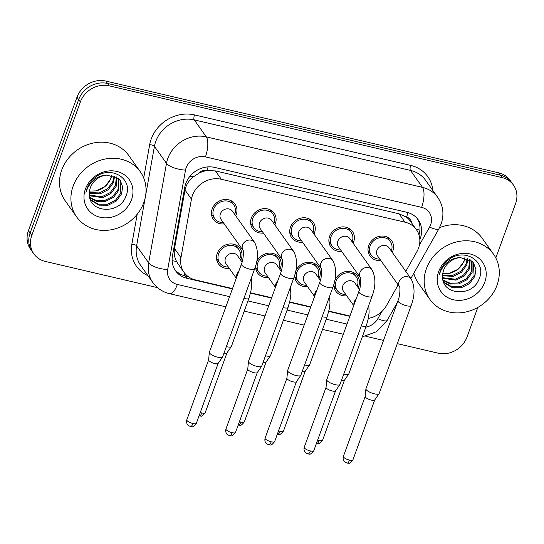 <?xml version="1.0" encoding="UTF-8"?>
<svg xmlns="http://www.w3.org/2000/svg" width="544" height="544" viewBox="0 0 544 544"><rect width="100%" height="100%" fill="white"/><g stroke="black" fill="none" stroke-linecap="round" stroke-linejoin="round"><path stroke-width="0.82" d="M229.296 268.369A13.267 11.73 -35.4 0 1 218.443 263.874A13.267 11.73 -35.4 0 1 217.253 253.388A13.267 11.73 -35.4 0 1 227.902 244.229A13.267 11.73 -35.4 0 1 240.081 248.506A13.267 11.73 -35.4 0 1 241.271 258.998A13.267 11.73 -35.4 0 1 240.747 260.236M256.523 262.181A13.267 11.73 -35.4 0 1 267.226 253.334A13.267 11.73 -35.4 0 1 279.222 257.652A13.267 11.73 -35.4 0 1 280.412 268.138A13.267 11.73 -35.4 0 1 279.888 269.375M268.437 277.508A13.267 11.73 -35.4 0 1 257.584 273.013A13.267 11.73 -35.4 0 1 255.687 265.628M295.664 271.327A13.267 11.73 -35.4 0 1 306.367 262.473A13.267 11.73 -35.4 0 1 318.362 266.791A13.267 11.73 -35.4 0 1 319.552 277.277A13.267 11.73 -35.4 0 1 319.029 278.521M307.578 286.654A13.267 11.73 -35.4 0 1 296.725 282.159A13.267 11.73 -35.4 0 1 294.828 274.768M334.805 280.466A13.267 11.73 -35.4 0 1 345.508 271.619A13.267 11.73 -35.4 0 1 357.503 275.93A13.267 11.73 -35.4 0 1 358.693 286.423A13.267 11.73 -35.4 0 1 358.17 287.66M346.718 295.793A13.267 11.73 -35.4 0 1 335.866 291.298A13.267 11.73 -35.4 0 1 333.968 283.907M224.244 223.904A13.267 11.73 -35.4 0 1 213.391 219.409A13.267 11.73 -35.4 0 1 212.201 208.923A13.267 11.73 -35.4 0 1 222.85 199.764A13.267 11.73 -35.4 0 1 235.028 204.048A13.267 11.73 -35.4 0 1 236.225 214.533A13.267 11.73 -35.4 0 1 235.702 215.771M263.384 233.05A13.267 11.73 -35.4 0 1 252.532 228.548A13.267 11.73 -35.4 0 1 251.342 218.062A13.267 11.73 -35.4 0 1 261.99 208.91A13.267 11.73 -35.4 0 1 274.169 213.187A13.267 11.73 -35.4 0 1 275.366 223.672A13.267 11.73 -35.4 0 1 274.842 224.91M302.525 242.189A13.267 11.73 -35.4 0 1 291.672 237.694A13.267 11.73 -35.4 0 1 290.482 227.202A13.267 11.73 -35.4 0 1 301.131 218.049A13.267 11.73 -35.4 0 1 313.31 222.326A13.267 11.73 -35.4 0 1 314.507 232.812A13.267 11.73 -35.4 0 1 313.983 234.056M341.666 251.328A13.267 11.73 -35.4 0 1 330.813 246.833A13.267 11.73 -35.4 0 1 329.623 236.348A13.267 11.73 -35.4 0 1 340.272 227.188A13.267 11.73 -35.4 0 1 352.451 231.472A13.267 11.73 -35.4 0 1 353.648 241.958A13.267 11.73 -35.4 0 1 353.124 243.195M380.807 260.474A13.267 11.73 -35.4 0 1 369.954 255.972A13.267 11.73 -35.4 0 1 368.764 245.487A13.267 11.73 -35.4 0 1 379.413 236.334A13.267 11.73 -35.4 0 1 391.592 240.611A13.267 11.73 -35.4 0 1 392.788 251.097A13.267 11.73 -35.4 0 1 392.265 252.334M405.79 271.381L416.86 251.777A23.412 20.692 144.6 0 0 418.513 248.193A23.412 20.692 144.6 0 0 416.412 229.684A23.412 20.692 144.6 0 0 404.988 222.17L221.32 179.275A23.412 20.692 144.6 0 0 191.447 199.124L180.962 257.645A23.412 20.692 144.6 0 0 184.069 272.415A23.412 20.692 144.6 0 0 195.493 279.929L232.519 288.578M198.839 173.244A23.412 20.692 -35.4 0 1 207.278 170.564L206.904 170.476A7.806 6.895 144.6 0 0 198.839 173.244L193.44 176.8C188.904 180.336 186.089 184.756 184.994 190.04L174.508 248.56C173.781 253.055 174.461 257.346 176.542 261.433L178.078 263.969M411.475 222.727A7.806 6.895 144.6 0 0 406.538 217.097L406.164 217.015A23.412 20.692 -35.4 0 1 410.489 221.347L416.412 229.684M406.164 217.015L399.051 213.812L215.383 170.911L207.278 170.564M368.363 318.39A23.412 20.692 144.6 0 0 386.444 305.633L398.154 284.9M250.553 292.788L271.66 297.718M289.694 301.934L310.801 306.864M328.834 311.073L349.942 316.003M157.495 287.633L45.329 261.433A23.412 20.692 -35.4 0 1 33.905 253.919A23.412 20.692 -35.4 0 1 31.797 235.409L80.369 101.966L78.683 99.579A23.412 20.692 -35.4 0 1 107.542 83.463L500.364 175.209A23.412 20.692 -35.4 0 1 511.788 182.723A23.412 20.692 -35.4 0 0 500.364 175.209L107.542 83.463A23.412 20.692 -35.4 0 0 78.683 99.579L30.11 233.029L78.683 99.579L76.99 97.199A23.412 20.692 -35.4 0 1 105.856 81.076L498.671 172.822A23.412 20.692 -35.4 0 1 510.095 180.336L513.482 185.103A23.412 20.692 -35.4 0 1 515.583 203.612L495.808 257.944M33.905 253.919L32.212 251.539A23.412 20.692 -35.4 0 1 30.11 233.029A23.412 20.692 -35.4 0 0 32.212 251.539L30.518 249.152A23.412 20.692 -35.4 0 1 28.417 230.649L76.99 97.199M419.825 239.564A23.412 20.692 144.6 0 0 420.322 238.313A23.412 20.692 144.6 0 0 418.22 219.803A23.412 20.692 144.6 0 0 406.796 212.289L214.635 167.409A23.412 20.692 144.6 0 0 184.756 187.265L172.441 256.02A23.412 20.692 144.6 0 0 175.549 270.79A23.412 20.692 144.6 0 0 186.973 278.304L232.397 288.912M417.33 218.647A23.412 20.692 -35.4 0 1 418.982 234.886M477.788 307.448L467.01 337.056A23.412 20.692 -35.4 0 1 438.144 353.178L397.304 343.638M80.369 101.966A23.412 20.692 -35.4 0 1 109.235 85.843L502.058 177.589A23.412 20.692 -35.4 0 1 513.482 185.103M383.52 340.422L365.799 336.28M250.471 293.134L271.538 298.058M289.612 302.28L310.678 307.197M328.753 311.42L349.819 316.336M188.204 276.604L185.28 275.924A23.412 20.692 -35.4 0 1 174.753 269.566M391.292 250.974A11.71 10.35 144.6 0 0 391.374 250.77A11.71 10.35 144.6 0 0 390.32 241.516A11.71 10.35 144.6 0 0 379.576 237.742A11.71 10.35 144.6 0 0 370.178 245.82A11.71 10.35 144.6 0 0 371.232 255.068A11.71 10.35 144.6 0 0 379.841 259.107M389.042 247.799A7.024 6.208 144.6 0 0 382.595 245.534A7.024 6.208 144.6 0 0 376.951 250.383A7.024 6.208 144.6 0 0 377.584 255.932L399.616 286.96A7.024 6.208 144.6 0 1 399.112 281.588A7.024 6.208 144.6 0 1 407.368 276.672A7.024 6.208 144.6 0 1 411.203 279.011L389.042 247.799M397.99 300.676A7.024 2.026 -160 0 0 406.089 305.66A7.024 2.026 -160 0 0 406.49 305.762A7.024 2.026 -160 0 0 411.189 305.483L379.134 393.557A7.024 2.026 -160 0 1 379.059 393.693A7.024 2.026 -160 0 1 374.435 393.836A7.024 2.026 -160 0 1 366.173 389.667A7.024 2.026 -160 0 1 365.894 388.899A7.024 2.026 -160 0 1 365.928 388.749L397.99 300.676C400.581 294.617 399.908 285.593 399.588 286.885L399.745 287.144M374.741 399.915A5.073 1.462 -160 0 1 374.694 400.01A5.073 1.462 -160 0 1 371.348 400.112A5.073 1.462 -160 0 1 365.384 397.106A5.073 1.462 -160 0 1 365.18 396.549A5.073 1.462 -160 0 1 365.208 396.44M357.204 286.3A11.71 10.35 144.6 0 0 357.286 286.09A11.71 10.35 144.6 0 0 356.232 276.835A11.71 10.35 144.6 0 0 345.488 273.061A11.71 10.35 144.6 0 0 336.09 281.139A11.71 10.35 144.6 0 0 337.137 290.394A11.71 10.35 144.6 0 0 345.746 294.433M359.502 289.53L354.953 283.125A7.024 6.208 144.6 0 0 348.5 280.854A7.024 6.208 144.6 0 0 342.863 285.702A7.024 6.208 144.6 0 0 343.495 291.258L353.709 305.646M361.304 325.87A7.024 2.026 -160 0 0 361.658 325.951A7.024 2.026 -160 0 0 366.357 325.679L348.82 373.857A7.024 2.026 -160 0 1 348.752 373.993A7.024 2.026 -160 0 1 344.121 374.136A7.024 2.026 -160 0 1 343.767 374.048M344.434 380.215A5.073 1.462 -160 0 1 344.379 380.31A5.073 1.462 -160 0 1 341.414 380.501M352.152 241.835A11.71 10.35 144.6 0 0 352.233 241.624A11.71 10.35 144.6 0 0 351.179 232.37A11.71 10.35 144.6 0 0 340.435 228.596A11.71 10.35 144.6 0 0 331.038 236.674A11.71 10.35 144.6 0 0 332.092 245.929A11.71 10.35 144.6 0 0 340.7 249.968M349.901 238.66A7.024 6.208 144.6 0 0 343.454 236.395A7.024 6.208 144.6 0 0 337.81 241.237A7.024 6.208 144.6 0 0 338.443 246.792L360.475 277.821A7.024 6.208 144.6 0 1 359.972 272.449A7.024 6.208 144.6 0 1 368.227 267.532A7.024 6.208 144.6 0 1 372.062 269.865L349.901 238.66M358.85 291.536A7.024 2.026 -160 0 0 366.948 296.521A7.024 2.026 -160 0 0 367.35 296.616A7.024 2.026 -160 0 0 372.048 296.337L339.993 384.418A7.024 2.026 -160 0 1 339.918 384.554A7.024 2.026 -160 0 1 335.294 384.696A7.024 2.026 -160 0 1 327.032 380.528A7.024 2.026 -160 0 1 326.754 379.76A7.024 2.026 -160 0 1 326.788 379.61L358.85 291.536C361.44 285.478 360.767 276.454 360.448 277.746L360.604 277.998M335.6 390.769A5.073 1.462 -160 0 1 335.553 390.871A5.073 1.462 -160 0 1 332.207 390.973A5.073 1.462 -160 0 1 326.244 387.967A5.073 1.462 -160 0 1 326.04 387.41A5.073 1.462 -160 0 1 326.067 387.301M313.011 232.689A11.71 10.35 144.6 0 0 313.092 232.485A11.71 10.35 144.6 0 0 312.038 223.23A11.71 10.35 144.6 0 0 301.294 219.456A11.71 10.35 144.6 0 0 291.897 227.535A11.71 10.35 144.6 0 0 292.951 236.79A11.71 10.35 144.6 0 0 301.56 240.829M310.76 229.514A7.024 6.208 144.6 0 0 304.314 227.249A7.024 6.208 144.6 0 0 298.67 232.098A7.024 6.208 144.6 0 0 299.302 237.653L321.334 268.682A7.024 6.208 144.6 0 1 320.831 263.31A7.024 6.208 144.6 0 1 329.086 258.393A7.024 6.208 144.6 0 1 332.921 260.726L310.76 229.514M319.709 282.39A7.024 2.026 -160 0 0 327.808 287.375A7.024 2.026 -160 0 0 328.209 287.477A7.024 2.026 -160 0 0 332.908 287.198L300.852 375.272A7.024 2.026 -160 0 1 300.778 375.408A7.024 2.026 -160 0 1 296.154 375.55A7.024 2.026 -160 0 1 287.892 371.389A7.024 2.026 -160 0 1 287.613 370.62A7.024 2.026 -160 0 1 287.647 370.471L319.709 282.39C322.3 276.332 321.626 267.315 321.307 268.6L321.463 268.858M296.46 381.63A5.073 1.462 -160 0 1 296.412 381.732A5.073 1.462 -160 0 1 293.066 381.834A5.073 1.462 -160 0 1 287.103 378.821A5.073 1.462 -160 0 1 286.899 378.27A5.073 1.462 -160 0 1 286.926 378.162M273.87 223.55A11.71 10.35 144.6 0 0 273.952 223.346A11.71 10.35 144.6 0 0 272.898 214.091A11.71 10.35 144.6 0 0 262.154 210.31A11.71 10.35 144.6 0 0 252.756 218.396A11.71 10.35 144.6 0 0 253.81 227.644A11.71 10.35 144.6 0 0 262.419 231.683M271.619 220.374A7.024 6.208 144.6 0 0 265.173 218.11A7.024 6.208 144.6 0 0 259.529 222.958A7.024 6.208 144.6 0 0 260.161 228.507L282.193 259.536A7.024 6.208 144.6 0 1 281.69 254.164A7.024 6.208 144.6 0 1 289.945 249.247A7.024 6.208 144.6 0 1 293.78 251.586L271.619 220.374M280.568 273.251A7.024 2.026 -160 0 0 288.667 278.236A7.024 2.026 -160 0 0 289.068 278.331A7.024 2.026 -160 0 0 293.767 278.059L261.712 366.132A7.024 2.026 -160 0 1 261.637 366.268A7.024 2.026 -160 0 1 257.013 366.411A7.024 2.026 -160 0 1 248.751 362.243A7.024 2.026 -160 0 1 248.472 361.474A7.024 2.026 -160 0 1 248.506 361.325L280.568 273.251C283.159 267.192 282.486 258.169 282.166 259.461L282.322 259.719M257.319 372.49A5.073 1.462 -160 0 1 257.271 372.586A5.073 1.462 -160 0 1 253.926 372.688A5.073 1.462 -160 0 1 247.962 369.682A5.073 1.462 -160 0 1 247.758 369.124A5.073 1.462 -160 0 1 247.785 369.016M234.729 214.411A11.71 10.35 144.6 0 0 234.811 214.2A11.71 10.35 144.6 0 0 233.757 204.945A11.71 10.35 144.6 0 0 223.013 201.171A11.71 10.35 144.6 0 0 213.615 209.25A11.71 10.35 144.6 0 0 214.662 218.504A11.71 10.35 144.6 0 0 223.278 222.544M243.182 250.573L243.025 250.322C243.345 249.03 244.018 258.053 241.427 264.112A7.024 2.026 -160 0 0 249.526 269.096A7.024 2.026 -160 0 0 249.927 269.192A7.024 2.026 -160 0 0 254.626 268.913C258.407 258.924 258.414 250.097 254.64 242.44L232.478 211.235A7.024 6.208 144.6 0 0 226.032 208.971A7.024 6.208 144.6 0 0 220.388 213.812A7.024 6.208 144.6 0 0 221.02 219.368L243.052 250.396M254.626 268.913L222.571 356.993A7.024 2.026 -160 0 1 222.496 357.129A7.024 2.026 -160 0 1 217.872 357.265A7.024 2.026 -160 0 1 209.61 353.104A7.024 2.026 -160 0 1 209.331 352.335A7.024 2.026 -160 0 1 209.365 352.186L241.427 264.112M218.178 363.344A5.073 1.462 -160 0 1 218.13 363.446A5.073 1.462 -160 0 1 214.785 363.548A5.073 1.462 -160 0 1 208.821 360.543A5.073 1.462 -160 0 1 208.617 359.985A5.073 1.462 -160 0 1 208.644 359.876M318.063 277.154A11.71 10.35 144.6 0 0 318.145 276.95A11.71 10.35 144.6 0 0 317.091 267.696A11.71 10.35 144.6 0 0 306.347 263.922A11.71 10.35 144.6 0 0 296.949 272A11.71 10.35 144.6 0 0 297.996 281.255A11.71 10.35 144.6 0 0 306.605 285.287M320.362 280.391L315.806 273.979A7.024 6.208 144.6 0 0 309.359 271.714A7.024 6.208 144.6 0 0 303.722 276.563A7.024 6.208 144.6 0 0 304.354 282.112L314.568 296.5M322.164 316.724A7.024 2.026 -160 0 0 322.517 316.812A7.024 2.026 -160 0 0 327.216 316.533L309.679 364.718A7.024 2.026 -160 0 1 309.611 364.854A7.024 2.026 -160 0 1 304.98 364.997A7.024 2.026 -160 0 1 304.626 364.908M305.293 371.076A5.073 1.462 -160 0 1 305.238 371.171A5.073 1.462 -160 0 1 302.274 371.355M278.922 268.015A11.71 10.35 144.6 0 0 279.004 267.811A11.71 10.35 144.6 0 0 277.95 258.556A11.71 10.35 144.6 0 0 267.206 254.776A11.71 10.35 144.6 0 0 257.808 262.861A11.71 10.35 144.6 0 0 258.856 272.109A11.71 10.35 144.6 0 0 267.464 276.148M281.221 271.252L276.665 264.84A7.024 6.208 144.6 0 0 270.218 262.575A7.024 6.208 144.6 0 0 264.581 267.424A7.024 6.208 144.6 0 0 265.214 272.972L275.427 287.361M283.023 307.584A7.024 2.026 -160 0 0 283.376 307.673A7.024 2.026 -160 0 0 288.075 307.394L270.538 355.572A7.024 2.026 -160 0 1 270.47 355.708A7.024 2.026 -160 0 1 265.839 355.851A7.024 2.026 -160 0 1 265.486 355.762M266.152 361.93A5.073 1.462 -160 0 1 266.098 362.032A5.073 1.462 -160 0 1 263.133 362.216M239.782 258.876A11.71 10.35 144.6 0 0 239.863 258.665A11.71 10.35 144.6 0 0 238.809 249.41A11.71 10.35 144.6 0 0 228.065 245.636A11.71 10.35 144.6 0 0 218.668 253.715A11.71 10.35 144.6 0 0 219.715 262.97A11.71 10.35 144.6 0 0 228.324 267.009M242.08 262.106L237.524 255.7A7.024 6.208 144.6 0 0 231.078 253.429A7.024 6.208 144.6 0 0 225.44 258.278A7.024 6.208 144.6 0 0 226.073 263.833L236.286 278.222M243.882 298.445A7.024 2.026 -160 0 0 244.236 298.527A7.024 2.026 -160 0 0 248.934 298.255L231.397 346.433A7.024 2.026 -160 0 1 231.329 346.569A7.024 2.026 -160 0 1 226.698 346.712A7.024 2.026 -160 0 1 226.345 346.623M227.011 352.791A5.073 1.462 -160 0 1 226.957 352.886A5.073 1.462 -160 0 1 223.992 353.076M426.414 268.593A39.025 34.49 -35.4 0 1 457.742 241.665A39.025 34.49 -35.4 0 1 493.558 254.252A39.025 34.49 -35.4 0 1 497.066 285.097A39.025 34.49 -35.4 0 1 465.732 312.025A39.025 34.49 -35.4 0 1 429.916 299.438A39.025 34.49 -35.4 0 1 426.414 268.593M439.538 227.644A39.025 34.49 -35.4 0 1 482.14 238.17L493.558 254.252M465.045 257.761L464.073 261.344L458.252 269.158L449.16 273.401L442.789 273.584M443.387 281.425L444.264 282.411L451.697 286.722L460.68 286.776L468.867 282.642L474.123 275.522L473.253 262.602M443.421 281.52L444.938 283.356L452.37 287.667L461.353 287.722L469.54 283.587L474.79 276.468L475.905 269.457L473.6 263.072L472.26 261.48L460.428 257.598A17.646 15.592 -35.4 0 0 443.652 270.137A17.646 15.592 -35.4 0 0 442.646 275.278C440.477 295.358 472.478 297.69 478.924 279.276C487.648 261.385 463.706 246.833 448.249 260.127C444.502 263.119 441.837 266.764 440.246 271.048L439.219 274.944L440.667 270.939C445.162 262.276 451.751 257.829 460.428 257.598M442.972 279.902L450.024 283.172L457.994 282.989L466.181 278.861L471.437 271.735L471.641 260.896M443.081 280.378L450.303 284.036L458.667 283.941L466.854 279.806L472.104 272.68L472.076 261.304M442.646 277.698L455.314 279.208L463.495 275.08L468.751 267.954L469.656 259.461M442.7 278.29L455.981 280.153L464.168 276.026L469.418 268.899L470.186 259.794M442.653 275.08L452.628 275.427L460.809 271.3L466.065 264.173L467.228 258.339M442.619 275.774L453.295 276.372L461.482 272.245L466.738 265.118L467.881 258.584M484.772 282.227A25.452 22.494 -35.4 0 1 453.404 299.744A25.452 22.494 -35.4 0 1 438.702 271.463A25.452 22.494 -35.4 0 1 470.07 253.946A25.452 22.494 -35.4 0 1 484.772 282.227M429.916 299.438L418.499 283.356A39.025 34.49 -35.4 0 1 413.807 273.265M73.154 186.089A39.025 34.49 -35.4 0 1 104.482 159.161A39.025 34.49 -35.4 0 1 140.304 171.748A39.025 34.49 -35.4 0 1 143.806 202.592A39.025 34.49 -35.4 0 1 112.479 229.52A39.025 34.49 -35.4 0 1 76.663 216.934A39.025 34.49 -35.4 0 1 73.154 186.089M76.663 216.934L65.239 200.852A39.025 34.49 -35.4 0 1 61.737 170.007A39.025 34.49 -35.4 0 1 93.065 143.079A39.025 34.49 -35.4 0 1 128.887 155.666L140.304 171.748M111.785 175.256L110.82 178.84L104.999 186.653L95.9 190.896L89.536 191.08M90.134 198.92L91.004 199.906L98.444 204.218L107.426 204.272L115.614 200.138L120.863 193.018L119.993 180.098M90.161 199.016L91.678 200.852L99.11 205.163L108.1 205.217L116.28 201.083L121.536 193.963L122.652 186.952L120.34 180.567L119 178.976L107.175 175.093A17.646 15.592 -35.4 0 0 90.392 187.632A17.646 15.592 -35.4 0 0 89.393 192.773C87.217 212.854 119.224 215.186 125.671 196.772C134.395 178.881 110.446 164.329 94.989 177.616C91.249 180.615 88.584 184.26 86.992 188.544L85.959 192.44L87.407 188.435C91.909 179.772 98.498 175.324 107.175 175.093M89.712 197.397L96.764 200.668L104.74 200.484L112.928 196.357L118.177 189.23L118.388 178.391M89.828 197.873L97.05 201.532L105.414 201.43L113.594 197.302L118.85 190.176L118.823 178.799M89.393 195.194L102.054 196.704L110.242 192.576L115.491 185.45L116.396 176.956M89.447 195.786L102.728 197.649L110.908 193.521L116.164 186.395L116.933 177.29M89.4 192.576L99.368 192.923L107.556 188.795L112.805 181.669L113.975 175.834M89.359 193.27L100.042 193.868L108.229 189.74L113.478 182.614L114.628 176.079M131.519 199.723A25.452 22.494 -35.4 0 1 100.144 217.24A25.452 22.494 -35.4 0 1 85.442 188.958A25.452 22.494 -35.4 0 1 116.817 171.442A25.452 22.494 -35.4 0 1 131.519 199.723M189.924 176.304A23.412 8.14 10.2 0 0 193.44 176.8M406.538 217.097A23.412 8.636 -76.9 0 0 407.973 212.602M183.858 275.536A23.412 8.636 -76.9 0 0 184.892 273.482M415.99 229.092A23.412 5.141 29.5 0 0 419.907 230.139M172.122 260.664A23.412 8.14 10.2 0 0 176.542 261.433M206.904 170.476A23.412 8.636 -76.9 0 0 208.08 166.886M399.051 213.812L404.988 222.17M174.508 248.56L180.962 257.645M184.994 190.04L191.447 199.124M215.383 170.911L221.32 179.275M105.856 81.076L109.235 85.843M498.671 172.822L502.058 177.589M28.417 230.649L31.797 235.409M419.41 245.031L429.536 227.106A15.613 13.797 144.6 0 0 430.637 224.72A15.613 13.797 144.6 0 0 421.62 207.366L205.428 156.876A15.613 13.797 144.6 0 0 186.184 167.62A15.613 13.797 144.6 0 0 185.511 170.116L167.688 269.593A15.613 13.797 144.6 0 0 177.378 284.451L229.582 296.643M167.688 269.593A15.613 5.426 10.2 0 1 148.655 262.827L136.605 245.847A31.219 27.594 144.6 0 0 140.753 265.547L152.81 282.52A31.219 27.594 -35.4 0 1 148.655 262.827L166.484 163.343A31.219 27.594 -35.4 0 1 167.831 158.365A31.219 27.594 -35.4 0 1 206.312 136.87L422.504 187.367A31.219 27.594 -35.4 0 1 437.736 197.384L425.687 180.411A31.219 27.594 144.6 0 0 410.455 170.394L194.262 119.898A31.219 27.594 144.6 0 0 155.774 141.392A31.219 27.594 144.6 0 0 154.428 146.37L145.676 195.214M143.704 177.963L149.668 144.677A35.122 31.042 -35.4 0 1 194.48 114.9L410.672 165.39A3.903 1.442 -76.9 0 0 410.455 170.394L422.504 187.367A15.613 5.753 103.1 0 1 421.62 207.366M149.668 144.677A3.903 1.36 -169.8 0 1 154.428 146.37L166.484 163.343A15.613 5.426 10.2 0 0 185.511 170.116M410.672 165.39A35.122 31.042 -35.4 0 1 432.861 190.516M147.927 275.652A35.122 31.042 -35.4 0 1 131.845 244.161L137.21 214.22M205.428 156.876A15.613 5.753 103.1 0 0 206.312 136.87L194.262 119.898A3.903 1.442 -76.9 0 1 194.48 114.9M145.262 197.52L136.605 245.847A3.903 1.36 -169.8 0 0 131.845 244.161M365.813 327.168A15.613 13.797 144.6 0 0 377.828 318.668L381.881 311.494M247.962 300.934L268.722 305.782M287.103 310.073L307.863 314.922M326.244 319.212L347.004 324.068M177.378 284.451A15.613 5.753 103.1 0 1 169.599 293.692L225.876 306.836M377.828 318.668A15.613 3.427 29.5 0 0 387.192 320.389L397.372 302.362M429.536 227.106A15.613 3.427 29.5 0 0 438.899 228.827L410.842 278.508M185.28 275.924L186.973 278.304M343.373 456.423C342.428 460.108 344.78 462.135 344.808 461.985L346.99 463.1L348.602 463.209C349.248 463.78 350.683 462.672 352.913 459.898A5.073 1.462 -160 0 1 349.52 460.095A5.073 1.462 -160 0 1 343.373 456.423L365.187 396.494M346.99 463.1A5.073 1.87 -76.9 0 0 349.52 460.095M316.465 443.346L318.294 443.516C318.934 444.081 320.368 442.972 322.599 440.198A5.073 1.462 -160 0 1 319.206 440.395A5.073 1.462 -160 0 1 317.696 439.96M316.676 443.401A5.073 1.87 -76.9 0 0 319.206 440.395M356.15 298.955A7.024 6.208 144.6 0 0 354.28 301.784A7.024 6.208 144.6 0 0 353.954 304.98M304.232 447.284C303.287 450.962 305.64 452.996 305.667 452.839L307.85 453.961L309.461 454.07C310.107 454.634 311.542 453.533 313.772 450.752A5.073 1.462 -160 0 1 310.379 450.956A5.073 1.462 -160 0 1 304.232 447.284L326.046 387.355M307.85 453.961A5.073 1.87 -76.9 0 0 310.379 450.956M265.091 438.144C264.146 441.823 266.499 443.85 266.526 443.7L268.709 444.815L270.32 444.931C270.966 445.495 272.401 444.394 274.632 441.612A5.073 1.462 -160 0 1 271.238 441.81A5.073 1.462 -160 0 1 265.091 438.144L286.906 378.209M268.709 444.815A5.073 1.87 -76.9 0 0 271.238 441.81M225.95 428.998C225.005 432.684 227.358 434.71 227.385 434.561L229.568 435.676L231.18 435.785C231.826 436.356 233.26 435.248 235.491 432.473A5.073 1.462 -160 0 1 232.098 432.67A5.073 1.462 -160 0 1 225.95 428.998L247.765 369.07M229.568 435.676A5.073 1.87 -76.9 0 0 232.098 432.67M186.81 419.859C185.864 423.538 188.217 425.571 188.244 425.415L190.427 426.537L192.039 426.646C192.685 427.21 194.12 426.108 196.35 423.327A5.073 1.462 -160 0 1 192.957 423.531A5.073 1.462 -160 0 1 186.81 419.859L208.624 359.931M190.427 426.537A5.073 1.87 -76.9 0 0 192.957 423.531M254.64 242.44A7.024 6.208 144.6 0 0 250.804 240.108A7.024 6.208 144.6 0 0 242.549 245.024A7.024 6.208 144.6 0 0 243.046 250.376M277.324 434.207L279.154 434.37C279.793 434.942 281.228 433.833 283.458 431.052A5.073 1.462 -160 0 1 280.065 431.256A5.073 1.462 -160 0 1 278.555 430.821M277.535 434.262A5.073 1.87 -76.9 0 0 280.065 431.256M317.009 289.809A7.024 6.208 144.6 0 0 315.139 292.645A7.024 6.208 144.6 0 0 314.813 295.834M238.184 425.061L240.013 425.231C240.652 425.796 242.087 424.694 244.317 421.913A5.073 1.462 -160 0 1 240.924 422.11A5.073 1.462 -160 0 1 239.414 421.682M238.394 425.116A5.073 1.87 -76.9 0 0 240.924 422.11M277.868 280.67A7.024 6.208 144.6 0 0 275.998 283.506A7.024 6.208 144.6 0 0 275.672 286.695M199.043 415.922L200.872 416.085C201.511 416.656 202.946 415.548 205.176 412.774A5.073 1.462 -160 0 1 201.783 412.971A5.073 1.462 -160 0 1 200.274 412.536M199.254 415.976A5.073 1.87 -76.9 0 0 201.783 412.971M238.728 271.531A7.024 6.208 144.6 0 0 236.858 274.36A7.024 6.208 144.6 0 0 236.531 277.556M178.072 263.969L184.069 272.415M438.899 228.827L441.082 224.101C444.346 214.533 443.231 205.625 437.736 197.384M152.81 282.52C156.998 288.266 162.602 291.992 169.599 293.692M244.249 311.127L265.016 315.976M283.39 320.266L304.157 325.122M322.531 329.412L343.298 334.261M362.284 336.872L376.7 331.616L387.192 320.389M390.32 241.516L387.124 237.014M365.18 396.549L365.894 388.899M371.232 255.068L368.036 250.573M411.189 305.483C414.97 295.487 414.977 286.661 411.203 279.011M374.694 400.01L379.059 393.693M352.913 459.898L374.721 399.962M356.232 276.835L353.036 272.34M366.357 325.679L368.397 318.24L369.131 312.304L368.778 305.334M337.137 290.394L333.941 285.892M344.379 380.31L348.752 373.993M322.599 440.198L344.413 380.263M351.179 232.37L347.983 227.875M326.04 387.41L326.754 379.76M332.092 245.929L328.896 241.427M372.048 296.337C375.829 286.348 375.836 277.522 372.062 269.865M335.553 390.871L339.918 384.554M313.772 450.752L335.58 390.823M312.038 223.23L308.842 218.729M286.899 378.27L287.613 370.62M292.951 236.79L289.755 232.288M332.908 287.198C336.688 277.202 336.695 268.382 332.921 260.726M296.412 381.732L300.778 375.408M274.632 441.612L296.439 381.684M272.898 214.091L269.702 209.59M247.758 369.124L248.472 361.474M253.81 227.644L250.614 223.149M293.767 278.059C297.548 268.063 297.554 259.236 293.78 251.586M257.271 372.586L261.637 366.268M235.491 432.473L257.298 372.538M233.757 204.945L230.561 200.45M208.617 359.985L209.331 352.335M214.662 218.504L211.473 214.003M218.13 363.446L222.496 357.129M196.35 423.327L218.158 363.399M317.091 267.696L313.895 263.194M327.216 316.533L329.256 309.101L329.99 303.164L329.637 296.194M297.996 281.255L294.8 276.753M305.238 371.171L309.611 364.854M283.458 431.052L305.272 371.124M277.95 258.556L274.754 254.055M288.075 307.394L290.115 299.962L290.85 294.025L290.496 287.048M258.856 272.109L255.66 267.614M266.098 362.032L270.47 355.708M244.317 421.913L266.132 361.984M238.809 249.41L235.613 244.916M248.934 298.255L250.974 290.816L251.709 284.879L251.355 277.909M219.715 262.97L216.519 258.468M226.957 352.886L231.329 346.569M205.176 412.774L226.991 352.838M449.16 273.408C456.362 271.68 461.312 267.512 464.018 260.902L464.834 257.72M95.9 190.903C103.102 189.176 108.059 185.008 110.758 178.398L111.581 175.216"/></g></svg>
